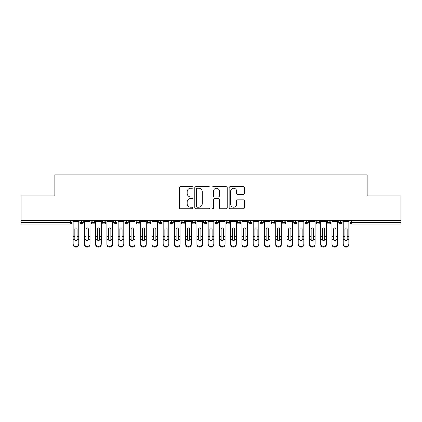 <?xml version="1.0" encoding="UTF-8"?>
<svg xmlns="http://www.w3.org/2000/svg" width="422" height="422" viewBox="0 0 422 422"><rect width="100%" height="100%" fill="white"/><g stroke="black" fill="none" stroke-linecap="round" stroke-linejoin="round"><path stroke-width="0.63" d="M192.996 187.447A0.775 0.775 0 0 0 192.221 186.677L180.484 186.677A1.102 1.102 0 0 0 179.382 187.779L179.382 207.661A1.102 1.102 0 0 0 180.484 208.769L192.221 208.769A0.775 0.775 0 0 0 192.996 207.993A0.775 0.775 0 0 0 192.221 207.223L190.702 207.223A3.534 3.534 0 0 1 187.168 203.684L187.168 202.027A3.534 3.534 0 0 1 190.702 198.493L192.221 198.493A0.775 0.775 0 0 0 192.996 197.723A0.775 0.775 0 0 0 192.221 196.947L190.702 196.947A3.534 3.534 0 0 1 187.168 193.413L187.168 191.757A3.534 3.534 0 0 1 190.702 188.223L192.221 188.223A0.775 0.775 0 0 0 192.996 187.447M243.283 194.463A1.102 1.102 0 0 0 244.385 193.36L244.385 187.779A1.102 1.102 0 0 0 243.283 186.677L230.248 186.677A1.102 1.102 0 0 0 229.141 187.779L229.141 207.661A1.102 1.102 0 0 0 230.248 208.769L243.283 208.769A1.102 1.102 0 0 0 244.385 207.661L244.385 200.925A1.102 1.102 0 0 0 243.283 199.822L237.702 199.822A1.102 1.102 0 0 0 236.6 200.925L236.6 204.264A2.954 2.954 0 0 1 233.646 207.223A2.954 2.954 0 0 1 230.692 204.264L230.692 191.177A2.954 2.954 0 0 1 233.646 188.223A2.954 2.954 0 0 1 236.6 191.177L236.6 193.36A1.102 1.102 0 0 0 237.702 194.463L243.283 194.463M21.1 220.564L400.9 220.564L400.9 195.919L367.14 195.919L367.14 174.877L54.86 174.877L54.86 195.919L21.1 195.919L21.1 222.368L70.305 222.368L70.305 220.564M210.035 187.779A1.102 1.102 0 0 0 208.927 186.677L195.892 186.677A1.102 1.102 0 0 0 194.79 187.779L194.79 207.661A1.102 1.102 0 0 0 195.892 208.769L208.927 208.769A1.102 1.102 0 0 0 210.035 207.661L210.035 187.779M213.073 186.677L226.108 186.677A1.102 1.102 0 0 1 227.21 187.779L227.21 207.661A1.102 1.102 0 0 1 226.108 208.769L220.527 208.769A1.102 1.102 0 0 1 219.424 207.661L219.424 199.601A1.102 1.102 0 0 0 218.316 198.493L214.619 198.493A1.102 1.102 0 0 0 213.511 199.601L213.511 207.993A0.775 0.775 0 0 1 212.741 208.769A0.775 0.775 0 0 1 211.965 207.993L211.965 187.779A1.102 1.102 0 0 1 213.073 186.677M71.993 220.564L71.993 222.368A1.688 1.688 0 0 1 70.305 224.056L21.1 224.056L21.1 222.368M400.9 220.564L400.9 224.056L351.695 224.056A1.688 1.688 0 0 1 350.007 222.368L350.007 220.564L350.007 222.368A1.688 1.688 0 0 0 351.695 224.056L351.695 222.368L400.9 222.368M81.615 220.564L81.615 222.368L79.927 222.368L79.927 220.564L79.927 222.368A1.688 1.688 0 0 0 81.615 224.056A1.688 1.688 0 0 0 83.245 222.368L83.245 220.564L83.245 222.368A1.688 1.688 0 0 1 81.615 224.056A1.688 1.688 0 0 1 79.927 222.368A1.688 1.688 0 0 0 81.615 224.056L81.615 222.368L83.245 222.368M70.305 224.056A1.688 1.688 0 0 0 71.993 222.368A1.688 1.688 0 0 1 70.305 224.056L70.305 222.368L71.993 222.368M92.866 220.564L92.866 222.368L91.178 222.368L91.178 220.564L91.178 222.368A1.688 1.688 0 0 0 92.866 224.056A1.688 1.688 0 0 0 94.502 222.368L94.502 220.564L94.502 222.368A1.688 1.688 0 0 1 92.866 224.056A1.688 1.688 0 0 1 91.178 222.368A1.688 1.688 0 0 0 92.866 224.056L92.866 222.368L94.502 222.368M104.123 220.564L104.123 222.368L102.435 222.368L102.435 220.564L102.435 222.368A1.688 1.688 0 0 0 104.123 224.056A1.688 1.688 0 0 0 105.753 222.368L105.753 220.564L105.753 222.368A1.688 1.688 0 0 1 104.123 224.056A1.688 1.688 0 0 1 102.435 222.368A1.688 1.688 0 0 0 104.123 224.056L104.123 222.368L105.753 222.368M115.375 220.564L115.375 224.056A1.688 1.688 0 0 1 113.687 222.368L113.687 220.564L113.687 222.368A1.688 1.688 0 0 0 115.375 224.056A1.688 1.688 0 0 0 117.005 222.368L117.005 220.564M126.626 220.564L126.626 224.056A1.688 1.688 0 0 1 124.938 222.368A1.688 1.688 0 0 0 126.626 224.056A1.688 1.688 0 0 1 124.938 222.368L124.938 220.564M128.262 220.564L128.262 222.368A1.688 1.688 0 0 1 126.626 224.056A1.688 1.688 0 0 0 128.262 222.368L124.938 222.368M137.883 220.564L137.883 222.368L136.195 222.368L136.195 220.564L136.195 222.368A1.688 1.688 0 0 0 137.883 224.056A1.688 1.688 0 0 0 139.513 222.368L139.513 220.564L139.513 222.368A1.688 1.688 0 0 1 137.883 224.056A1.688 1.688 0 0 1 136.195 222.368A1.688 1.688 0 0 0 137.883 224.056L137.883 222.368L139.513 222.368M149.135 224.056A1.688 1.688 0 0 1 147.447 222.368L147.447 220.564L147.447 222.368A1.688 1.688 0 0 0 149.135 224.056A1.688 1.688 0 0 0 150.765 222.368L150.765 220.564L150.765 222.368A1.688 1.688 0 0 1 149.135 224.056L149.135 222.368L150.765 222.368M160.386 220.564L160.386 222.368L158.698 222.368L158.698 220.564L158.698 222.368A1.688 1.688 0 0 0 160.386 224.056A1.688 1.688 0 0 0 162.022 222.368L162.022 220.564L162.022 222.368A1.688 1.688 0 0 1 160.386 224.056A1.688 1.688 0 0 1 158.698 222.368A1.688 1.688 0 0 0 160.386 224.056L160.386 222.368L162.022 222.368M171.643 220.564L171.643 224.056A1.688 1.688 0 0 1 169.955 222.368L169.955 220.564L169.955 222.368A1.688 1.688 0 0 0 171.643 224.056A1.688 1.688 0 0 0 173.273 222.368L173.273 220.564M182.895 220.564L182.895 224.056A1.688 1.688 0 0 1 181.207 222.368L181.207 220.564L181.207 222.368A1.688 1.688 0 0 0 182.895 224.056A1.688 1.688 0 0 0 184.525 222.368L184.525 220.564M194.146 220.564L194.146 224.056A1.688 1.688 0 0 1 192.458 222.368L192.458 220.564L192.458 222.368A1.688 1.688 0 0 0 194.146 224.056A1.688 1.688 0 0 0 195.782 222.368L195.782 220.564M205.403 220.564L205.403 222.368L203.715 222.368L203.715 220.564L203.715 222.368A1.688 1.688 0 0 0 205.403 224.056A1.688 1.688 0 0 0 207.033 222.368L207.033 220.564L207.033 222.368A1.688 1.688 0 0 1 205.403 224.056A1.688 1.688 0 0 1 203.715 222.368A1.688 1.688 0 0 0 205.403 224.056L205.403 222.368L207.033 222.368M216.655 220.564L216.655 222.368L214.967 222.368L214.967 220.564L214.967 222.368A1.688 1.688 0 0 0 216.655 224.056A1.688 1.688 0 0 0 218.285 222.368L218.285 220.564L218.285 222.368A1.688 1.688 0 0 1 216.655 224.056A1.688 1.688 0 0 1 214.967 222.368A1.688 1.688 0 0 0 216.655 224.056L216.655 222.368L218.285 222.368M227.906 220.564L227.906 222.368L226.218 222.368L226.218 220.564L226.218 222.368A1.688 1.688 0 0 0 227.906 224.056A1.688 1.688 0 0 0 229.542 222.368L229.542 220.564L229.542 222.368A1.688 1.688 0 0 1 227.906 224.056A1.688 1.688 0 0 1 226.218 222.368A1.688 1.688 0 0 0 227.906 224.056L227.906 222.368L229.542 222.368M239.163 220.564L239.163 224.056A1.688 1.688 0 0 1 237.475 222.368L237.475 220.564L237.475 222.368A1.688 1.688 0 0 0 239.163 224.056A1.688 1.688 0 0 0 240.793 222.368L240.793 220.564M250.415 220.564L250.415 224.056A1.688 1.688 0 0 1 248.727 222.368L248.727 220.564L248.727 222.368A1.688 1.688 0 0 0 250.415 224.056A1.688 1.688 0 0 0 252.045 222.368L252.045 220.564M261.666 220.564L261.666 222.368L259.978 222.368L259.978 220.564L259.978 222.368A1.688 1.688 0 0 0 261.666 224.056A1.688 1.688 0 0 0 263.302 222.368L263.302 220.564L263.302 222.368A1.688 1.688 0 0 1 261.666 224.056A1.688 1.688 0 0 1 259.978 222.368A1.688 1.688 0 0 0 261.666 224.056L261.666 222.368L263.302 222.368M272.923 220.564L272.923 224.056A1.688 1.688 0 0 1 271.235 222.368L271.235 220.564L271.235 222.368A1.688 1.688 0 0 0 272.923 224.056A1.688 1.688 0 0 0 274.553 222.368L274.553 220.564M284.175 220.564L284.175 224.056A1.688 1.688 0 0 1 282.487 222.368L282.487 220.564L282.487 222.368A1.688 1.688 0 0 0 284.175 224.056A1.688 1.688 0 0 0 285.805 222.368L285.805 220.564M295.426 220.564L295.426 224.056A1.688 1.688 0 0 1 293.738 222.368L293.738 220.564L293.738 222.368A1.688 1.688 0 0 0 295.426 224.056A1.688 1.688 0 0 0 297.062 222.368L297.062 220.564M306.683 220.564L306.683 224.056A1.688 1.688 0 0 1 304.995 222.368L304.995 220.564M308.313 220.564L308.313 222.368A1.688 1.688 0 0 1 306.683 224.056A1.688 1.688 0 0 0 308.313 222.368L304.995 222.368A1.688 1.688 0 0 0 306.683 224.056M317.935 220.564L317.935 224.056A1.688 1.688 0 0 1 316.247 222.368L316.247 220.564L316.247 222.368A1.688 1.688 0 0 0 317.935 224.056A1.688 1.688 0 0 0 319.565 222.368L319.565 220.564M329.186 220.564L329.186 224.056A1.688 1.688 0 0 1 327.498 222.368L327.498 220.564L327.498 222.368A1.688 1.688 0 0 0 329.186 224.056A1.688 1.688 0 0 0 330.822 222.368L330.822 220.564M340.443 220.564L340.443 224.056A1.688 1.688 0 0 1 338.755 222.368L338.755 220.564L338.755 222.368A1.688 1.688 0 0 0 340.443 224.056A1.688 1.688 0 0 0 342.073 222.368L342.073 220.564M149.135 220.564L149.135 222.368L147.447 222.368M197.111 188.223A0.775 0.775 0 0 0 196.335 188.993L196.335 206.448A0.775 0.775 0 0 0 197.111 207.223L198.709 207.223A3.534 3.534 0 0 0 202.243 203.684L202.243 191.757A3.534 3.534 0 0 0 198.709 188.223L197.111 188.223M219.424 191.229A2.954 2.954 0 0 0 216.47 188.275A2.954 2.954 0 0 0 213.511 191.229L213.511 195.845A1.102 1.102 0 0 0 214.619 196.947L218.316 196.947A1.102 1.102 0 0 0 219.424 195.845L219.424 191.229M77.084 236.141L77.084 228.993A1.124 1.087 -0 0 0 75.96 227.906A1.124 1.087 0 0 1 77.084 228.993L77.084 239.685A1.124 0.965 180 0 1 74.836 239.685L74.836 236.51L73.148 236.51L73.148 243.958A2.812 2.421 -0 0 0 75.96 246.374A2.812 2.421 -0 0 0 78.772 243.958L78.772 240.429M78.772 244.702A2.812 2.421 180 0 1 75.96 247.123A2.812 2.421 180 0 1 73.148 244.702L73.148 243.958M74.836 236.51L74.836 228.993A1.124 1.087 0 0 1 75.96 227.906M78.772 220.564L78.772 243.958M73.148 220.564L73.148 236.51M88.34 236.141L88.34 228.993A1.124 1.087 -0 0 0 87.212 227.906A1.124 1.087 0 0 1 88.34 228.993L88.335 239.685A1.124 0.965 180 0 1 86.093 239.685L86.088 236.51L84.4 236.51L84.4 243.958A2.812 2.421 -0 0 0 87.212 246.374A2.812 2.421 -0 0 0 90.028 243.958L90.028 240.429M99.592 236.141L99.592 228.993A1.124 1.087 -0 0 0 98.468 227.906A1.124 1.087 0 0 1 99.592 228.993L99.587 239.685A1.124 0.965 180 0 1 97.345 239.685L97.34 236.51L95.652 236.51L95.652 243.958A2.812 2.421 -0 0 0 98.468 246.374A2.812 2.421 -0 0 0 101.28 243.958L101.28 240.429M110.844 236.141L110.844 228.993A1.124 1.087 -0 0 0 109.72 227.906A1.124 1.087 0 0 1 110.844 228.993L110.844 239.685A1.124 0.965 180 0 1 108.596 239.685L108.596 236.51L106.908 236.51L106.908 243.958A2.812 2.421 -0 0 0 109.72 246.374A2.812 2.421 -0 0 0 112.532 243.958L112.532 240.429M122.1 236.141L122.1 228.993A1.124 1.087 -0 0 0 120.972 227.906A1.124 1.087 0 0 1 122.1 228.993L122.095 239.685A1.124 0.965 180 0 1 119.853 239.685L119.848 236.51L118.16 236.51L118.16 243.958A2.812 2.421 -0 0 0 120.972 246.374A2.812 2.421 -0 0 0 123.788 243.958L123.788 240.429M90.028 244.702A2.812 2.421 180 0 1 87.212 247.123A2.812 2.421 180 0 1 84.4 244.702L84.4 243.958M86.088 236.51L86.088 228.993A1.124 1.087 0 0 1 87.212 227.906M90.028 220.564L90.028 243.958M84.4 220.564L84.4 236.51M101.28 244.702A2.812 2.421 180 0 1 98.468 247.123A2.812 2.421 180 0 1 95.652 244.702L95.652 243.958M97.34 236.51L97.34 228.993A1.124 1.087 0 0 1 98.468 227.906M101.28 220.564L101.28 243.958M95.652 220.564L95.652 236.51M112.532 244.702A2.812 2.421 180 0 1 109.72 247.123A2.812 2.421 180 0 1 106.908 244.702L106.908 243.958M108.596 236.51L108.596 228.993A1.124 1.087 0 0 1 109.72 227.906M112.532 220.564L112.532 243.958M106.908 220.564L106.908 236.51M123.788 244.702A2.812 2.421 180 0 1 120.972 247.123A2.812 2.421 180 0 1 118.16 244.702L118.16 243.958M119.848 236.51L119.848 228.993A1.124 1.087 0 0 1 120.972 227.906M123.788 220.564L123.788 243.958M118.16 220.564L118.16 236.51M133.352 236.141L133.352 228.993A1.124 1.087 -0 0 0 132.228 227.906A1.124 1.087 0 0 1 133.352 228.993L133.347 239.685A1.124 0.965 180 0 1 131.105 239.685L131.1 236.51L129.412 236.51L129.412 243.958A2.812 2.421 -0 0 0 132.228 246.374A2.812 2.421 -0 0 0 135.04 243.958L135.04 240.429M135.04 244.702A2.812 2.421 180 0 1 132.228 247.123A2.812 2.421 180 0 1 129.412 244.702L129.412 243.958M131.1 236.51L131.1 228.993A1.124 1.087 0 0 1 132.228 227.906M135.04 220.564L135.04 243.958M129.412 220.564L129.412 236.51M144.604 236.141L144.604 228.993A1.124 1.087 -0 0 0 143.48 227.906A1.124 1.087 0 0 1 144.604 228.993L144.604 239.685A1.124 0.965 180 0 1 142.356 239.685L142.356 236.51L140.668 236.51L140.668 243.958A2.812 2.421 -0 0 0 143.48 246.374A2.812 2.421 -0 0 0 146.292 243.958L146.292 240.429M155.86 236.141L155.86 228.993A1.124 1.087 -0 0 0 154.732 227.906A1.124 1.087 0 0 1 155.86 228.993L155.855 239.685A1.124 0.965 180 0 1 153.613 239.685L153.608 236.51L151.92 236.51L151.92 243.958A2.812 2.421 -0 0 0 154.732 246.374A2.812 2.421 -0 0 0 157.548 243.958L157.548 240.429M167.112 236.141L167.112 228.993A1.124 1.087 -0 0 0 165.988 227.906A1.124 1.087 0 0 1 167.112 228.993L167.107 239.685A1.124 0.965 180 0 1 164.865 239.685L164.86 236.51L163.172 236.51L163.172 243.958A2.812 2.421 -0 0 0 165.988 246.374A2.812 2.421 -0 0 0 168.8 243.958L168.8 240.429M178.364 236.141L178.364 228.993A1.124 1.087 -0 0 0 177.24 227.906A1.124 1.087 0 0 1 178.364 228.993L178.364 239.685A1.124 0.965 180 0 1 176.116 239.685L176.116 236.51L174.428 236.51L174.428 243.958A2.812 2.421 -0 0 0 177.24 246.374A2.812 2.421 -0 0 0 180.052 243.958L180.052 240.429M146.292 244.702A2.812 2.421 180 0 1 143.48 247.123A2.812 2.421 180 0 1 140.668 244.702L140.668 243.958M142.356 236.51L142.356 228.993A1.124 1.087 0 0 1 143.48 227.906M146.292 220.564L146.292 243.958M140.668 220.564L140.668 236.51M157.548 244.702A2.812 2.421 180 0 1 154.732 247.123A2.812 2.421 180 0 1 151.92 244.702L151.92 243.958M153.608 236.51L153.608 228.993A1.124 1.087 0 0 1 154.732 227.906M157.548 220.564L157.548 243.958M151.92 220.564L151.92 236.51M168.8 244.702A2.812 2.421 180 0 1 165.988 247.123A2.812 2.421 180 0 1 163.172 244.702L163.172 243.958M164.86 236.51L164.86 228.993A1.124 1.087 0 0 1 165.988 227.906M168.8 220.564L168.8 243.958M163.172 220.564L163.172 236.51M180.052 244.702A2.812 2.421 180 0 1 177.24 247.123A2.812 2.421 180 0 1 174.428 244.702L174.428 243.958M176.116 236.51L176.116 228.993A1.124 1.087 0 0 1 177.24 227.906M180.052 220.564L180.052 243.958M174.428 220.564L174.428 236.51M189.62 236.141L189.62 228.993A1.124 1.087 -0 0 0 188.492 227.906A1.124 1.087 0 0 1 189.62 228.993L189.615 239.685A1.124 0.965 180 0 1 187.373 239.685L187.368 236.51L185.68 236.51L185.68 243.958A2.812 2.421 -0 0 0 188.492 246.374A2.812 2.421 -0 0 0 191.308 243.958L191.308 240.429M200.872 236.141L200.872 228.993A1.124 1.087 -0 0 0 199.748 227.906A1.124 1.087 0 0 1 200.872 228.993L200.867 239.685A1.124 0.965 180 0 1 198.625 239.685L198.62 236.51L196.932 236.51L196.932 243.958A2.812 2.421 -0 0 0 199.748 246.374A2.812 2.421 -0 0 0 202.56 243.958L202.56 240.429M212.124 236.141L212.124 228.993A1.124 1.087 -0 0 0 211 227.906A1.124 1.087 0 0 1 212.124 228.993L212.124 239.685A1.124 0.965 180 0 1 209.876 239.685L209.876 236.51L208.188 236.51L208.188 243.958A2.812 2.421 -0 0 0 211 246.374A2.812 2.421 -0 0 0 213.812 243.958L213.812 240.429M223.38 236.141L223.38 228.993A1.124 1.087 -0 0 0 222.252 227.906A1.124 1.087 0 0 1 223.38 228.993L223.375 239.685A1.124 0.965 180 0 1 221.133 239.685L221.128 236.51L219.44 236.51L219.44 243.958A2.812 2.421 -0 0 0 222.252 246.374A2.812 2.421 -0 0 0 225.068 243.958L225.068 240.429M234.632 236.141L234.632 228.993A1.124 1.087 -0 0 0 233.508 227.906A1.124 1.087 0 0 1 234.632 228.993L234.627 239.685A1.124 0.965 180 0 1 232.385 239.685L232.38 236.51L230.692 236.51L230.692 243.958A2.812 2.421 -0 0 0 233.508 246.374A2.812 2.421 -0 0 0 236.32 243.958L236.32 240.429M191.308 244.702A2.812 2.421 180 0 1 188.492 247.123A2.812 2.421 180 0 1 185.68 244.702L185.68 243.958M187.368 236.51L187.368 228.993A1.124 1.087 0 0 1 188.492 227.906M191.308 220.564L191.308 243.958M185.68 220.564L185.68 236.51M202.56 244.702A2.812 2.421 180 0 1 199.748 247.123A2.812 2.421 180 0 1 196.932 244.702L196.932 243.958M198.62 236.51L198.62 228.993A1.124 1.087 0 0 1 199.748 227.906M202.56 220.564L202.56 243.958M196.932 220.564L196.932 236.51M213.812 244.702A2.812 2.421 180 0 1 211 247.123A2.812 2.421 180 0 1 208.188 244.702L208.188 243.958M209.876 236.51L209.876 228.993A1.124 1.087 0 0 1 211 227.906M213.812 220.564L213.812 243.958M208.188 220.564L208.188 236.51M225.068 244.702A2.812 2.421 180 0 1 222.252 247.123A2.812 2.421 180 0 1 219.44 244.702L219.44 243.958M221.128 236.51L221.128 228.993A1.124 1.087 0 0 1 222.252 227.906M225.068 220.564L225.068 243.958M219.44 220.564L219.44 236.51M236.32 244.702A2.812 2.421 180 0 1 233.508 247.123A2.812 2.421 180 0 1 230.692 244.702L230.692 243.958M232.38 236.51L232.38 228.993A1.124 1.087 0 0 1 233.508 227.906M236.32 220.564L236.32 243.958M230.692 220.564L230.692 236.51M245.884 236.141L245.884 228.993A1.124 1.087 -0 0 0 244.76 227.906A1.124 1.087 0 0 1 245.884 228.993L245.884 239.685A1.124 0.965 180 0 1 243.636 239.685L243.636 236.51L241.948 236.51L241.948 243.958A2.812 2.421 -0 0 0 244.76 246.374A2.812 2.421 -0 0 0 247.572 243.958L247.572 240.429M241.948 244.702L241.948 243.958L241.948 244.702A2.812 2.421 180 0 0 244.76 247.123A2.812 2.421 180 0 0 247.572 244.702M243.636 236.51L243.636 228.993A1.124 1.087 0 0 1 244.76 227.906M247.572 220.564L247.572 243.958M241.948 220.564L241.948 236.51M257.14 236.141L257.14 228.993A1.124 1.087 -0 0 0 256.012 227.906A1.124 1.087 0 0 1 257.14 228.993L257.135 239.685A1.124 0.965 180 0 1 254.893 239.685L254.888 236.51L253.2 236.51L253.2 243.958A2.812 2.421 -0 0 0 256.012 246.374A2.812 2.421 -0 0 0 258.828 243.958L258.828 240.429M258.828 244.702A2.812 2.421 180 0 1 256.012 247.123A2.812 2.421 180 0 1 253.2 244.702L253.2 243.958M254.888 236.51L254.888 228.993A1.124 1.087 0 0 1 256.012 227.906M258.828 220.564L258.828 243.958M253.2 220.564L253.2 236.51M268.392 236.141L268.392 228.993A1.124 1.087 -0 0 0 267.268 227.906A1.124 1.087 0 0 1 268.392 228.993L268.387 239.685A1.124 0.965 180 0 1 266.145 239.685L266.14 236.51L264.452 236.51L264.452 243.958A2.812 2.421 -0 0 0 267.268 246.374A2.812 2.421 -0 0 0 270.08 243.958L270.08 240.429M270.08 244.702A2.812 2.421 180 0 1 267.268 247.123A2.812 2.421 180 0 1 264.452 244.702L264.452 243.958M266.14 236.51L266.14 228.993A1.124 1.087 0 0 1 267.268 227.906M270.08 220.564L270.08 243.958M264.452 220.564L264.452 236.51M279.644 236.141L279.644 228.993A1.124 1.087 -0 0 0 278.52 227.906A1.124 1.087 0 0 1 279.644 228.993L279.644 239.685A1.124 0.965 180 0 1 277.396 239.685L277.396 236.51L275.708 236.51L275.708 243.958A2.812 2.421 -0 0 0 278.52 246.374A2.812 2.421 -0 0 0 281.332 243.958L281.332 240.429M275.708 244.702L275.708 243.958L275.708 244.702A2.812 2.421 180 0 0 278.52 247.123A2.812 2.421 180 0 0 281.332 244.702M277.396 236.51L277.396 228.993A1.124 1.087 0 0 1 278.52 227.906M281.332 220.564L281.332 243.958M275.708 220.564L275.708 236.51M290.9 236.141L290.9 228.993A1.124 1.087 -0 0 0 289.772 227.906A1.124 1.087 0 0 1 290.9 228.993L290.895 239.685A1.124 0.965 180 0 1 288.653 239.685L288.648 236.51L286.96 236.51L286.96 243.958A2.812 2.421 -0 0 0 289.772 246.374A2.812 2.421 -0 0 0 292.588 243.958L292.588 240.429M292.588 244.702A2.812 2.421 180 0 1 289.772 247.123A2.812 2.421 180 0 1 286.96 244.702L286.96 243.958M288.648 236.51L288.648 228.993A1.124 1.087 0 0 1 289.772 227.906M292.588 220.564L292.588 243.958M286.96 220.564L286.96 236.51M302.152 236.141L302.152 228.993A1.124 1.087 -0 0 0 301.028 227.906A1.124 1.087 0 0 1 302.152 228.993L302.147 239.685A1.124 0.965 180 0 1 299.905 239.685L299.9 236.51L298.212 236.51L298.212 243.958A2.812 2.421 -0 0 0 301.028 246.374A2.812 2.421 -0 0 0 303.84 243.958L303.84 240.429M298.212 244.702L298.212 243.958L298.212 244.702A2.812 2.421 180 0 0 301.028 247.123A2.812 2.421 180 0 0 303.84 244.702M299.9 236.51L299.9 228.993A1.124 1.087 0 0 1 301.028 227.906M303.84 220.564L303.84 243.958M298.212 220.564L298.212 236.51M313.404 236.141L313.404 228.993A1.124 1.087 -0 0 0 312.28 227.906A1.124 1.087 0 0 1 313.404 228.993L313.404 239.685A1.124 0.965 180 0 1 311.156 239.685L311.156 236.51L309.468 236.51L309.468 243.958A2.812 2.421 -0 0 0 312.28 246.374A2.812 2.421 -0 0 0 315.092 243.958L315.092 240.429M309.468 244.702L309.468 243.958L309.468 244.702A2.812 2.421 180 0 0 312.28 247.123A2.812 2.421 180 0 0 315.092 244.702M311.156 236.51L311.156 228.993A1.124 1.087 0 0 1 312.28 227.906M315.092 220.564L315.092 243.958M309.468 220.564L309.468 236.51M324.66 236.141L324.66 228.993A1.124 1.087 -0 0 0 323.532 227.906A1.124 1.087 0 0 1 324.66 228.993L324.655 239.685A1.124 0.965 180 0 1 322.413 239.685L322.408 236.51L320.72 236.51L320.72 243.958A2.812 2.421 -0 0 0 323.532 246.374A2.812 2.421 -0 0 0 326.348 243.958L326.348 240.429M320.72 244.702L320.72 243.958L320.72 244.702A2.812 2.421 180 0 0 323.532 247.123A2.812 2.421 180 0 0 326.348 244.702M322.408 236.51L322.408 228.993A1.124 1.087 0 0 1 323.532 227.906M326.348 220.564L326.348 243.958M320.72 220.564L320.72 236.51M335.912 236.141L335.912 228.993A1.124 1.087 -0 0 0 334.788 227.906A1.124 1.087 0 0 1 335.912 228.993L335.907 239.685A1.124 0.965 180 0 1 333.665 239.685L333.66 236.51L331.972 236.51L331.972 243.958A2.812 2.421 -0 0 0 334.788 246.374A2.812 2.421 -0 0 0 337.6 243.958L337.6 240.429M337.6 244.702A2.812 2.421 180 0 1 334.788 247.123A2.812 2.421 180 0 1 331.972 244.702L331.972 243.958M333.66 236.51L333.66 228.993A1.124 1.087 0 0 1 334.788 227.906M337.6 220.564L337.6 243.958M331.972 220.564L331.972 236.51M347.164 236.141L347.164 228.993A1.124 1.087 -0 0 0 346.04 227.906A1.124 1.087 0 0 1 347.164 228.993L347.164 239.685A1.124 0.965 180 0 1 344.916 239.685L344.916 236.51L343.228 236.51L343.228 243.958A2.812 2.421 -0 0 0 346.04 246.374A2.812 2.421 -0 0 0 348.852 243.958L348.852 240.429M343.228 244.702L343.228 243.958L343.228 244.702A2.812 2.421 180 0 0 346.04 247.123A2.812 2.421 180 0 0 348.852 244.702M344.916 236.51L344.916 228.993A1.124 1.087 0 0 1 346.04 227.906M348.852 220.564L348.852 243.958M343.228 220.564L343.228 236.51M351.695 220.564L351.695 222.368L350.007 222.368A1.688 1.688 0 0 0 351.695 224.056M113.687 222.368A1.688 1.688 0 0 0 115.375 224.056A1.688 1.688 0 0 0 117.005 222.368L113.687 222.368M169.955 222.368A1.688 1.688 0 0 0 171.643 224.056A1.688 1.688 0 0 0 173.273 222.368L169.955 222.368M181.207 222.368A1.688 1.688 0 0 0 182.895 224.056A1.688 1.688 0 0 0 184.525 222.368L181.207 222.368M192.458 222.368A1.688 1.688 0 0 0 194.146 224.056A1.688 1.688 0 0 0 195.782 222.368L192.458 222.368M237.475 222.368A1.688 1.688 0 0 0 239.163 224.056A1.688 1.688 0 0 0 240.793 222.368L237.475 222.368M248.727 222.368A1.688 1.688 0 0 0 250.415 224.056A1.688 1.688 0 0 0 252.045 222.368L248.727 222.368M271.235 222.368L274.553 222.368A1.688 1.688 0 0 1 272.923 224.056M282.487 222.368A1.688 1.688 0 0 0 284.175 224.056A1.688 1.688 0 0 0 285.805 222.368L282.487 222.368M293.738 222.368A1.688 1.688 0 0 0 295.426 224.056A1.688 1.688 0 0 0 297.062 222.368L293.738 222.368M316.247 222.368L319.565 222.368A1.688 1.688 0 0 1 317.935 224.056M327.498 222.368L330.822 222.368A1.688 1.688 0 0 1 329.186 224.056M338.755 222.368A1.688 1.688 0 0 0 340.443 224.056A1.688 1.688 0 0 0 342.073 222.368L338.755 222.368M78.772 236.51L77.084 236.51M78.772 221.413L73.148 221.413M74.836 239.685L73.148 239.685M78.772 239.685L77.084 239.685M90.028 236.51L88.34 236.51M90.028 221.413L84.4 221.413M86.093 239.685L84.4 239.685M90.028 239.685L88.335 239.685M101.28 236.51L99.592 236.51M101.28 221.413L95.652 221.413M97.345 239.685L95.652 239.685M101.28 239.685L99.587 239.685M112.532 236.51L110.844 236.51M112.532 221.413L106.908 221.413M108.596 239.685L106.908 239.685M112.532 239.685L110.844 239.685M123.788 236.51L122.1 236.51M123.788 221.413L118.16 221.413M119.853 239.685L118.16 239.685M123.788 239.685L122.095 239.685M135.04 236.51L133.352 236.51M135.04 221.413L129.412 221.413M131.105 239.685L129.412 239.685M135.04 239.685L133.347 239.685M146.292 236.51L144.604 236.51M146.292 221.413L140.668 221.413M142.356 239.685L140.668 239.685M146.292 239.685L144.604 239.685M157.548 236.51L155.86 236.51M157.548 221.413L151.92 221.413M153.613 239.685L151.92 239.685M157.548 239.685L155.855 239.685M168.8 236.51L167.112 236.51M168.8 221.413L163.172 221.413M164.865 239.685L163.172 239.685M168.8 239.685L167.107 239.685M180.052 236.51L178.364 236.51M180.052 221.413L174.428 221.413M176.116 239.685L174.428 239.685M180.052 239.685L178.364 239.685M191.308 236.51L189.62 236.51M191.308 221.413L185.68 221.413M187.373 239.685L185.68 239.685M191.308 239.685L189.615 239.685M202.56 236.51L200.872 236.51M202.56 221.413L196.932 221.413M198.625 239.685L196.932 239.685M202.56 239.685L200.867 239.685M213.812 236.51L212.124 236.51M213.812 221.413L208.188 221.413M209.876 239.685L208.188 239.685M213.812 239.685L212.124 239.685M225.068 236.51L223.38 236.51M225.068 221.413L219.44 221.413M221.133 239.685L219.44 239.685M225.068 239.685L223.375 239.685M236.32 236.51L234.632 236.51M236.32 221.413L230.692 221.413M232.385 239.685L230.692 239.685M236.32 239.685L234.627 239.685M247.572 236.51L245.884 236.51M247.572 221.413L241.948 221.413M243.636 239.685L241.948 239.685M247.572 239.685L245.884 239.685M258.828 236.51L257.14 236.51M258.828 221.413L253.2 221.413M254.893 239.685L253.2 239.685M258.828 239.685L257.135 239.685M270.08 236.51L268.392 236.51M270.08 221.413L264.452 221.413M266.145 239.685L264.452 239.685M270.08 239.685L268.387 239.685M281.332 236.51L279.644 236.51M281.332 221.413L275.708 221.413M277.396 239.685L275.708 239.685M281.332 239.685L279.644 239.685M292.588 236.51L290.9 236.51M292.588 221.413L286.96 221.413M288.653 239.685L286.96 239.685M292.588 239.685L290.895 239.685M303.84 236.51L302.152 236.51M303.84 221.413L298.212 221.413M299.905 239.685L298.212 239.685M303.84 239.685L302.147 239.685M315.092 236.51L313.404 236.51M315.092 221.413L309.468 221.413M311.156 239.685L309.468 239.685M315.092 239.685L313.404 239.685M326.348 236.51L324.66 236.51M326.348 221.413L320.72 221.413M322.413 239.685L320.72 239.685M326.348 239.685L324.655 239.685M337.6 236.51L335.912 236.51M337.6 221.413L331.972 221.413M333.665 239.685L331.972 239.685M337.6 239.685L335.907 239.685M348.852 236.51L347.164 236.51M348.852 221.413L343.228 221.413M344.916 239.685L343.228 239.685M348.852 239.685L347.164 239.685"/></g></svg>

